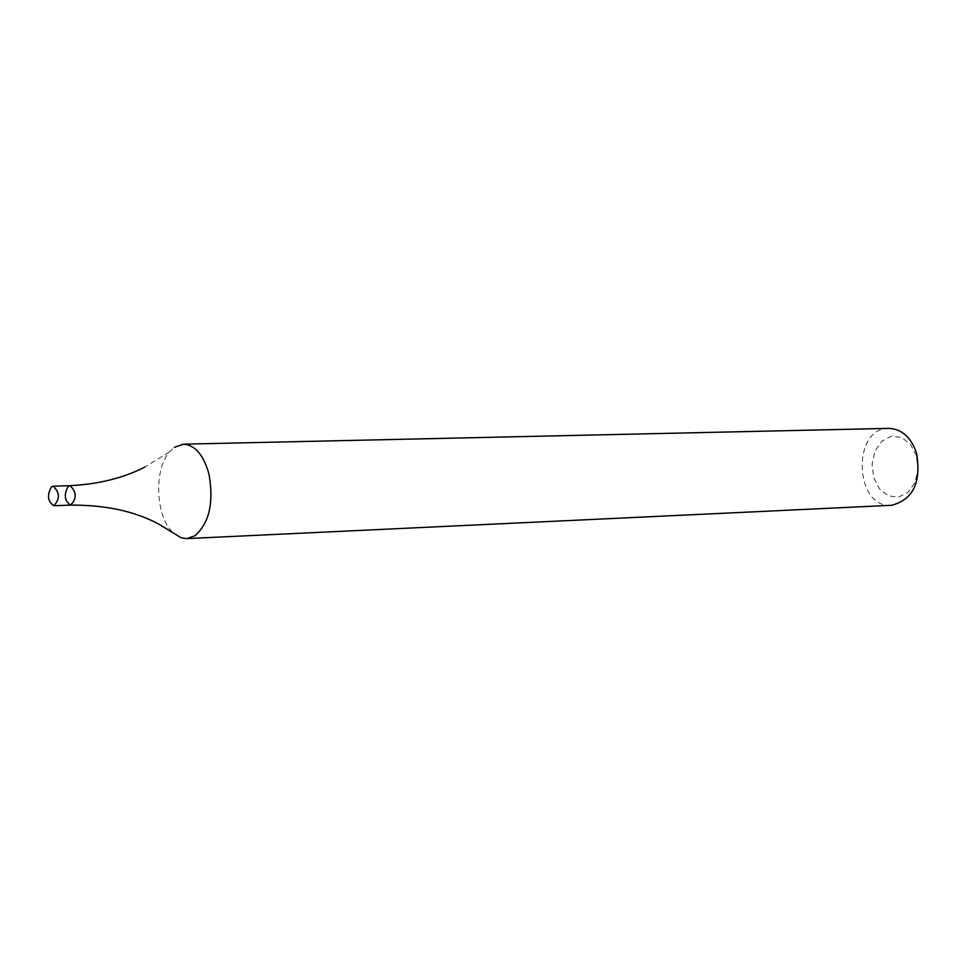 <?xml version="1.0" encoding="UTF-8"?>
<svg xmlns="http://www.w3.org/2000/svg" width="967" height="967" viewBox="0 0 967 967"><rect width="100%" height="100%" fill="white"/><g stroke="black" fill="none" stroke-linecap="round" stroke-linejoin="round"><path stroke-width="0.73" stroke-dasharray="4.83 3.63" d="M888.83 428.381C851.504 427.571 854.332 508.715 891.514 505.306M172.15 531.753C155.542 515.411 153.946 469.478 169.37 452.012L174.326 447.334M916.341 455.687L910.418 444.264L901.437 437.338L891.199 436.274L881.771 441.218L874.954 451.13L872.077 464.063L873.672 477.505L879.45 488.843L888.286 495.853L898.488 497.135L908.037 492.372L915.012 482.448L917.985 469.333L916.341 455.687M70.627 505.112C64.463 500.797 63.677 494.512 68.258 486.268L69.95 485.664M169.37 452.012L144.869 467.049"/><path stroke-width="1.45" d="M186.679 538.607L891.514 505.306C913.162 499.661 921.503 482.255 916.535 453.076C910.974 437.181 901.74 428.961 888.83 428.381L183.392 444.179C195.237 444.965 203.807 455.155 209.102 474.737C213.912 502.997 209.15 523.365 194.814 535.851L186.679 538.607L181.3 537.87L158.733 524.078C134.739 511.229 105.367 504.907 70.627 505.112C64.463 500.797 63.677 494.512 68.258 486.268L69.95 485.664C76.744 491.913 76.973 498.404 70.627 505.112C76.973 498.404 76.744 491.913 69.95 485.664C98.404 484.262 123.377 478.061 144.869 467.049M174.326 447.334L183.392 444.179M51.444 486.824L53.125 486.208C59.894 492.493 60.111 498.996 53.801 505.741C47.673 501.402 46.875 495.092 51.444 486.824M53.801 505.741L70.627 505.112M53.125 486.208L69.95 485.664"/></g></svg>
